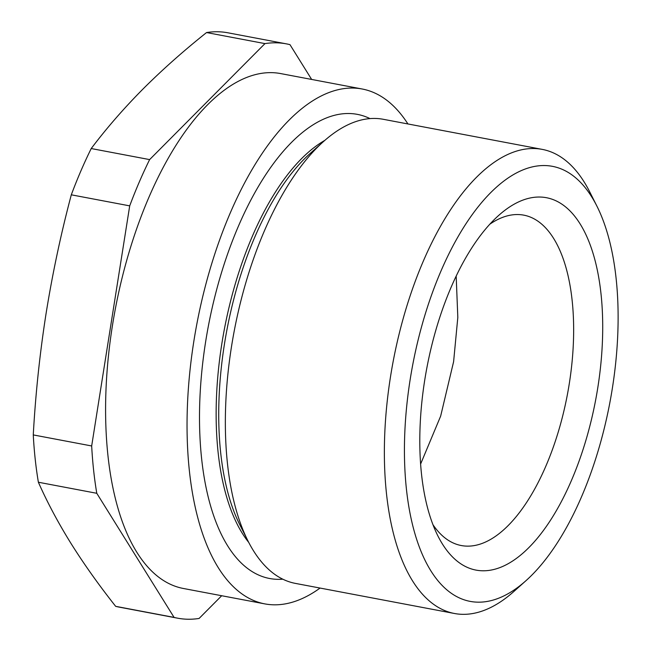 <?xml version="1.0" encoding="UTF-8"?>
<svg xmlns="http://www.w3.org/2000/svg" width="651" height="651" viewBox="0 0 651 651"><rect width="100%" height="100%" fill="white"/><g stroke="black" fill="none" stroke-linecap="round" stroke-linejoin="round"><path stroke-width="0.98" d="M320.072 588.056A262.003 118.767 -79.3 0 1 264.745 603.876A262.003 118.767 -79.3 0 1 193.819 341.409A262.003 118.767 -79.3 0 1 362.2 89.008A262.003 118.767 -79.3 0 1 407.925 123.959M264.745 603.876L183.297 588.463A262.003 118.767 -79.3 0 1 112.371 325.988A262.003 118.767 -79.3 0 1 280.76 73.596L362.2 89.008M525.959 580.692L514.005 591.368A236.175 107.057 -79.3 0 1 454.414 613.486L295.399 583.394A236.175 107.057 -79.3 0 1 248.015 541.022L239.771 524.698A219.33 99.416 -79.3 0 1 224.408 344.33A219.33 99.416 -79.3 0 1 310.022 153.587L323.661 141.405A236.175 107.057 -79.3 0 1 383.252 119.288L542.267 149.388A236.175 107.057 -79.3 0 1 589.651 191.752L596.869 206.058A221.413 100.368 100.7 0 0 494.646 188.831A221.413 100.368 100.7 0 0 410.146 379.631A221.413 100.368 100.7 0 0 525.959 580.692A221.413 100.368 100.7 0 0 612.379 388.142A221.413 100.368 100.7 0 0 596.869 206.058M248.015 541.022A236.175 107.057 -79.3 0 1 231.471 346.796A236.175 107.057 -79.3 0 1 323.661 141.405M248.723 542.397A219.33 99.416 -79.3 0 1 221.82 343.842A219.33 99.416 -79.3 0 1 324.816 140.38M282.811 579.187A236.175 107.057 -79.3 0 1 205.61 341.905A236.175 107.057 -79.3 0 1 369.988 118.596M454.414 613.486A236.175 107.057 -79.3 0 1 390.478 376.896A236.175 107.057 -79.3 0 1 542.267 149.388M597.821 387.524A189.531 85.916 -79.3 0 1 525.487 550.852A189.531 85.916 -79.3 0 1 437.985 536.107A189.531 85.916 -79.3 0 1 424.712 380.241A189.531 85.916 -79.3 0 1 498.69 215.416A189.531 85.916 -79.3 0 1 597.821 387.524M432.948 524.682A168.129 76.208 100.7 0 0 461.25 545.53A168.129 76.208 100.7 0 0 569.299 383.569A168.129 76.208 100.7 0 0 523.786 215.147A168.129 76.208 100.7 0 0 489.829 224.204M456.18 276.105L457.816 317.403L453.609 361.671L440.662 416.095L420.603 464.073M311.65 79.438L289.98 44.659A292.266 132.478 -79.3 0 0 286.383 43.861L227.98 32.81A292.266 132.478 -79.3 0 0 206.546 32.55L264.957 43.609A292.266 132.478 -79.3 0 1 286.383 43.861M264.957 43.609L149.624 159.601L91.221 148.542C106.365 128.442 123.511 108.717 142.65 89.366C161.953 70.048 183.248 51.112 206.546 32.55M149.624 159.601A292.266 132.478 -79.3 0 0 129.704 205.871L71.301 194.812A292.266 132.478 -79.3 0 1 91.221 148.542M129.704 205.871L91.677 445.968L33.266 434.917C35.536 394.083 39.792 353.672 46.05 313.684C52.487 273.583 60.901 233.953 71.301 194.812M91.677 445.968A292.266 132.478 -79.3 0 0 96.779 493.295L38.376 482.236A292.266 132.478 -79.3 0 1 33.266 434.917M96.779 493.295L174.077 617.4L115.666 606.341C98.708 584.883 83.751 563.807 70.788 543.113C57.98 522.444 47.181 502.149 38.376 482.236M221.69 595.73L199.1 618.45A292.266 132.478 -79.3 0 1 177.674 618.19L119.271 607.139A292.266 132.478 -79.3 0 1 115.666 606.341M177.674 618.19A292.266 132.478 -79.3 0 1 174.077 617.4"/></g></svg>
